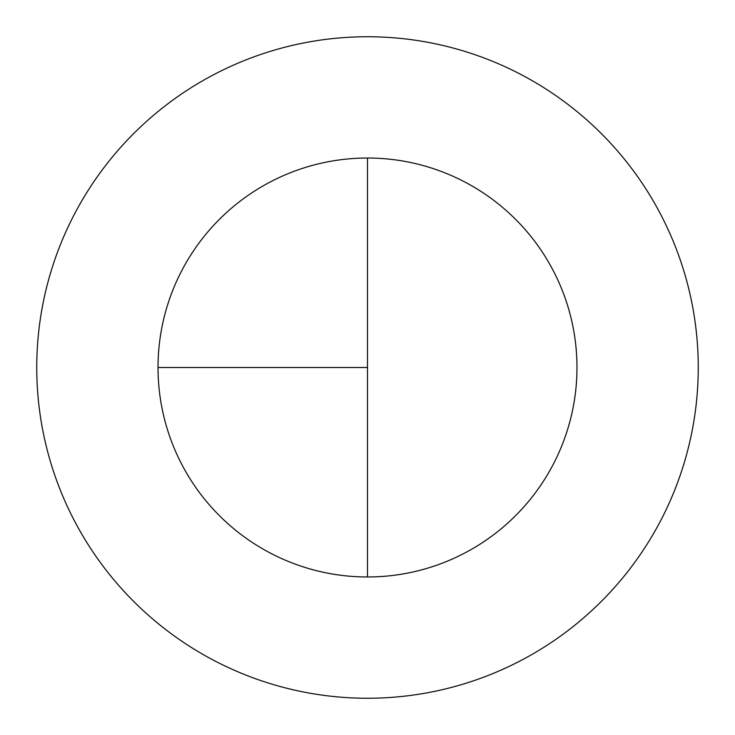 <?xml version="1.0" encoding="UTF-8"?>
<svg xmlns="http://www.w3.org/2000/svg" width="735" height="735" viewBox="0 0 735 735"><rect width="100%" height="100%" fill="white"/><g stroke="black" fill="none" stroke-linecap="round" stroke-linejoin="round"><path stroke-width="1.1" d="M367.5 36.75A330.75 330.75 0 0 0 36.75 367.5A330.75 330.75 0 0 0 367.5 698.25A330.75 330.75 0 0 0 698.25 367.5A330.75 330.75 0 0 0 367.5 36.75M158.025 367.5L367.5 367.5L367.5 158.025A209.475 209.475 0 0 0 158.025 367.5A209.475 209.475 0 0 0 367.5 576.975A209.475 209.475 0 0 0 576.975 367.5A209.475 209.475 0 0 0 367.5 158.025L367.5 576.975"/></g></svg>

